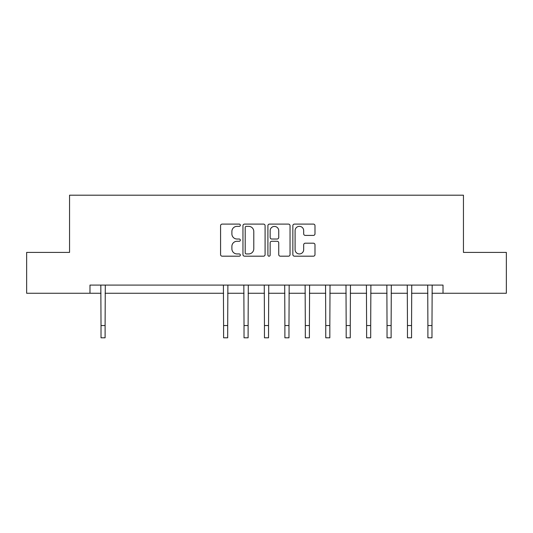 <?xml version="1.0" encoding="UTF-8"?>
<svg xmlns="http://www.w3.org/2000/svg" width="533" height="533" viewBox="0 0 533 533"><rect width="100%" height="100%" fill="white"/><g stroke="black" fill="none" stroke-linecap="round" stroke-linejoin="round"><path stroke-width="0.8" d="M240.35 225.226A1.126 1.126 0 0 0 239.23 224.1L222.181 224.1A1.606 1.606 0 0 0 220.575 225.706L220.575 254.581A1.606 1.606 0 0 0 222.181 256.186L239.23 256.186A1.126 1.126 0 0 0 240.35 255.067A1.126 1.126 0 0 0 239.23 253.941L237.018 253.941A5.137 5.137 0 0 1 231.888 248.811L231.888 246.399A5.137 5.137 0 0 1 237.018 241.269L239.23 241.269A1.126 1.126 0 0 0 240.35 240.143A1.126 1.126 0 0 0 239.23 239.024L237.018 239.024A5.137 5.137 0 0 1 231.888 233.887L231.888 231.482A5.137 5.137 0 0 1 237.018 226.345L239.23 226.345A1.126 1.126 0 0 0 240.35 225.226M313.384 235.413A1.606 1.606 0 0 0 314.99 233.807L314.99 225.706A1.606 1.606 0 0 0 313.384 224.1L294.456 224.1A1.606 1.606 0 0 0 292.85 225.706L292.85 254.581A1.606 1.606 0 0 0 294.456 256.186L313.384 256.186A1.606 1.606 0 0 0 314.99 254.581L314.99 244.8A1.606 1.606 0 0 0 313.384 243.195L305.282 243.195A1.606 1.606 0 0 0 303.677 244.8L303.677 249.651A4.291 4.291 0 0 1 299.386 253.941A4.291 4.291 0 0 1 295.095 249.651L295.095 230.642A4.291 4.291 0 0 1 299.386 226.345A4.291 4.291 0 0 1 303.677 230.642L303.677 233.807A1.606 1.606 0 0 0 305.282 235.413L313.384 235.413M89.984 293.263L26.65 293.263L26.65 252.402L69.556 252.402L69.556 195.198L463.444 195.198L463.444 252.402L506.35 252.402L506.35 293.263L443.016 293.263L443.016 285.088L89.984 285.088L89.984 293.263L101.017 293.263M265.094 225.706A1.606 1.606 0 0 0 263.495 224.1L244.56 224.1A1.606 1.606 0 0 0 242.955 225.706L242.955 254.581A1.606 1.606 0 0 0 244.56 256.186L263.495 256.186A1.606 1.606 0 0 0 265.094 254.581L265.094 225.706M269.505 224.1L288.44 224.1A1.606 1.606 0 0 1 290.045 225.706L290.045 254.581A1.606 1.606 0 0 1 288.44 256.186L280.338 256.186A1.606 1.606 0 0 1 278.732 254.581L278.732 242.875A1.606 1.606 0 0 0 277.127 241.269L271.757 241.269A1.606 1.606 0 0 0 270.151 242.875L270.151 255.067A1.126 1.126 0 0 1 269.025 256.186A1.126 1.126 0 0 1 267.906 255.067L267.906 225.706A1.606 1.606 0 0 1 269.505 224.1M105.101 293.263L223.594 293.263M227.684 293.263L244.027 293.263M248.111 293.263L264.455 293.263M268.545 293.263L284.889 293.263M288.973 293.263L305.316 293.263M309.406 293.263L325.75 293.263M329.834 293.263L346.177 293.263M350.261 293.263L366.611 293.263M370.695 293.263L387.038 293.263M391.122 293.263L407.465 293.263M411.556 293.263L427.899 293.263M431.983 293.263L443.016 293.263M246.326 226.345A1.126 1.126 0 0 0 245.2 227.471L245.2 252.822A1.126 1.126 0 0 0 246.326 253.941L248.651 253.941A5.137 5.137 0 0 0 253.788 248.811L253.788 231.482A5.137 5.137 0 0 0 248.651 226.345L246.326 226.345M278.732 230.722A4.291 4.291 0 0 0 274.442 226.432A4.291 4.291 0 0 0 270.151 230.722L270.151 237.418A1.606 1.606 0 0 0 271.757 239.024L277.127 239.024A1.606 1.606 0 0 0 278.732 237.418L278.732 230.722M100.824 285.088L101.017 325.543L105.101 325.543L105.294 285.088M101.017 325.543L101.017 337.802L105.101 337.802L105.101 325.543M223.4 285.088L223.594 325.543L227.684 325.543L227.877 285.088M223.594 325.543L223.594 337.802L227.684 337.802L227.684 325.543M243.834 285.088L244.027 325.543L248.111 325.543L248.305 285.088M244.027 325.543L244.027 337.802L248.111 337.802L248.111 325.543M264.261 285.088L264.455 325.543L268.545 325.543L268.739 285.088M264.455 325.543L264.455 337.802L268.545 337.802L268.545 325.543M284.695 285.088L284.889 325.543L288.973 325.543L289.166 285.088M284.889 325.543L284.889 337.802L288.973 337.802L288.973 325.543M305.123 285.088L305.316 325.543L309.406 325.543L309.6 285.088M305.316 325.543L305.316 337.802L309.406 337.802L309.406 325.543M325.556 285.088L325.75 325.543L329.834 325.543L330.027 285.088M325.75 325.543L325.75 337.802L329.834 337.802L329.834 325.543M345.984 285.088L346.177 325.543L350.261 325.543L350.461 285.088M346.177 325.543L346.177 337.802L350.261 337.802L350.261 325.543M366.411 285.088L366.611 325.543L370.695 325.543L370.888 285.088M366.611 325.543L366.611 337.802L370.695 337.802L370.695 325.543M386.845 285.088L387.038 325.543L391.122 325.543L391.315 285.088M387.038 325.543L387.038 337.802L391.122 337.802L391.122 325.543M407.272 285.088L407.465 325.543L411.556 325.543L411.749 285.088M407.465 325.543L407.465 337.802L411.556 337.802L411.556 325.543M427.706 285.088L427.899 325.543L431.983 325.543L432.176 285.088M427.899 325.543L427.899 337.802L431.983 337.802L431.983 325.543"/></g></svg>
